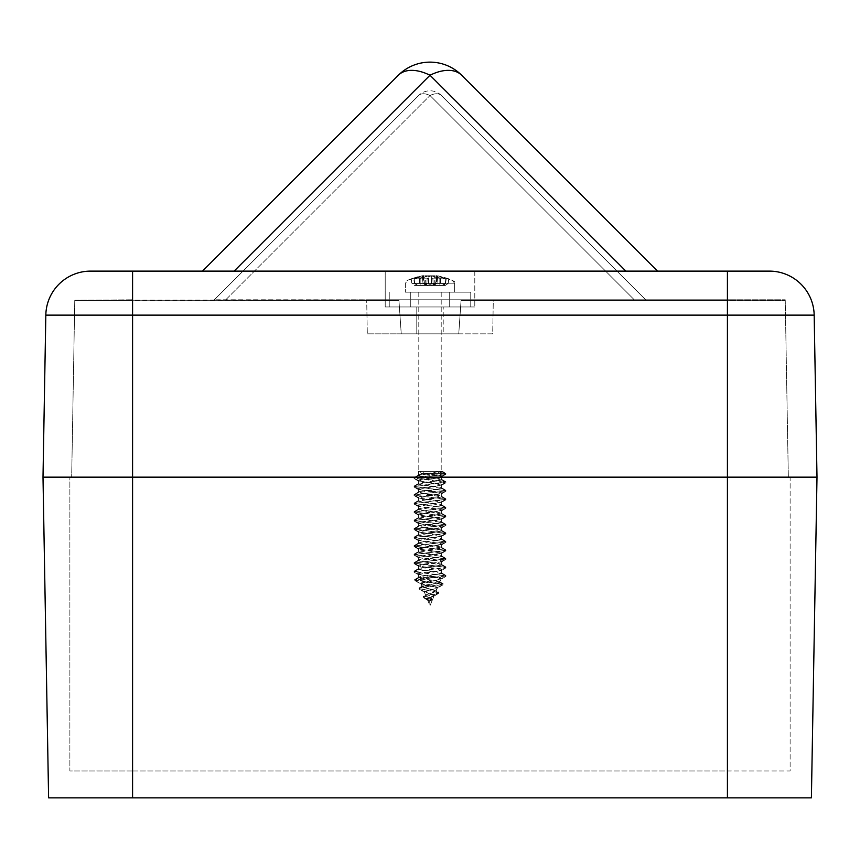 <?xml version="1.0" encoding="UTF-8"?>
<svg xmlns="http://www.w3.org/2000/svg" width="860" height="860" viewBox="0 0 860 860"><rect width="100%" height="100%" fill="white"/><g stroke="black" fill="none" stroke-linecap="round" stroke-linejoin="round"><path stroke-width="0.64" stroke-dasharray="4.3 3.22" d="M420.175 278.801L420.164 283.413L431.709 283.413L430.043 285.456L428.549 283.413L428.57 275.77L420.175 278.801L414.165 278.801L422.185 275.77L411.252 278.801L414.294 278.801L425.41 275.77L425.797 283.413L429.129 285.456L445.329 285.456L414.671 285.456L429.129 285.456L428.688 283.413L411.779 283.413L423.045 283.413L422.131 275.77L413.789 278.801L419.562 278.801L428.269 275.77L432.87 278.801L440.632 278.801L436.558 275.77L435.687 283.413L431.989 285.456L436.256 283.327L432.161 285.456L442.491 285.456L417.508 285.456L442.104 285.456L432.161 285.456L436.923 283.413L435.547 283.348L440.105 283.413L428.688 283.413L428.301 275.77L425.41 275.77M428.57 275.77L431.731 275.77L427.13 278.801L419.368 278.801L423.442 275.77L424.313 283.413L428.011 285.456L423.045 283.413L422.185 275.77L423.582 275.651L424.453 283.348L423.045 283.413L427.839 285.456L423.743 283.327L414.359 283.413L413.789 278.801M446.211 278.801L445.641 283.413L436.923 283.413L437.869 275.77L446.211 278.801L440.438 278.801L431.731 275.77L434.59 275.77L434.203 283.413L430.871 285.456L431.312 283.413L445.469 283.413L444.212 285.456M437.869 275.77L448.748 278.801L445.706 278.801L434.59 275.77M439.825 278.801L439.836 283.413L428.291 283.413L429.957 285.456L431.451 283.413L431.43 275.77L439.825 278.801L445.835 278.801L436.418 275.651L435.547 283.348C433.59 285.176 432.408 285.875 432 285.456L431.989 285.456M421.174 473.344L443.921 473.344L435.762 471.334L423.163 471.334C419.916 471.463 419.25 472.129 421.174 473.344L441.642 476.633L418.358 480.89L441.642 485.147L418.358 489.404L441.642 493.651L418.358 497.918L441.642 502.165L418.358 506.422L441.642 510.679L418.358 514.936L441.642 519.182L418.358 523.439L441.642 527.696L418.358 531.953L441.642 536.21L418.358 540.456L441.642 544.724L418.358 548.97L441.642 553.238L418.358 557.484L441.642 561.741L418.358 565.987L441.642 570.255L418.358 574.501L437.622 577.597L441.008 579.124L430.065 581.919L423.109 582.618L420.948 583.8L422.12 584.66L435.558 587.079L437.321 588.046L424.313 591.992L433.204 594.97L434.053 595.937L427.968 598.925L427.581 599.882L430 605.709L434.053 595.937M427.968 598.925L428.57 600.861L430.602 599.183L425.969 595.969L426.399 595.109L435.88 591.529L434.558 590.444L422.281 587.079L424.12 585.993L439.557 582.639L437.213 581.553C425.055 580.134 419.099 578.812 419.358 577.597L441.642 573.599L418.358 569.341L441.642 565.084L418.358 560.838L441.642 556.571L418.358 552.324L441.642 548.067L418.358 543.821L441.642 539.553L418.358 535.307L441.642 531.039L418.358 526.793L441.642 522.536L418.358 518.279L441.642 514.033L418.358 509.765L441.642 505.519L418.358 501.262L441.642 497.015L418.358 492.748L441.642 488.502L418.358 484.234L441.642 479.987L418.358 475.731L421.615 474.688C432.569 473.581 439.234 472.462 441.588 471.334L418.358 471.334L441.148 471.334L419.153 474.688C413.015 476.128 436.02 477.515 440.847 478.956C446.996 480.353 423.98 481.793 419.153 483.202C412.993 484.631 436.041 486.029 440.847 487.459C446.996 488.867 423.969 490.308 419.153 491.716C413.015 493.135 436.02 494.543 440.847 495.973C446.996 497.381 423.98 498.811 419.153 500.219C413.004 501.638 436.031 503.068 440.847 504.476C446.996 505.906 423.969 507.314 419.153 508.733C413.015 510.152 436.02 511.571 440.847 512.99C446.996 514.42 423.98 515.817 419.153 517.247C413.004 518.655 436.031 520.096 440.847 521.493C446.996 522.934 423.969 524.321 419.153 525.761C413.015 527.169 436.02 528.599 440.847 530.007C446.996 531.437 423.98 532.835 419.153 534.275C413.004 535.673 436.031 537.113 440.847 538.521C446.996 539.951 423.969 541.348 419.153 542.778C413.015 544.187 436.02 545.616 440.847 547.024C446.996 548.454 423.98 549.862 419.153 551.292C413.004 552.7 436.031 554.12 440.847 555.538C446.996 556.957 423.969 558.376 419.153 559.795C413.015 561.225 436.02 562.623 440.847 564.053C446.996 565.461 423.98 566.89 419.153 568.299C412.993 569.728 436.041 571.137 440.847 572.567C446.996 574.071 423.937 575.211 419.153 576.974L418.358 577.597L437.622 577.597M423.163 471.334L418.358 471.334L418.358 475.731M443.921 473.344L445.931 474.247L414.047 478.117L445.931 482.363L414.047 486.631L445.931 490.877L414.036 495.145L445.931 499.391L414.036 503.648L445.931 507.905L414.047 512.151L445.931 516.419L414.058 520.665L445.942 524.923L414.058 529.169L445.953 533.437L414.068 537.683L445.964 541.95L414.068 546.197L445.964 550.464L414.068 554.711L445.964 558.968L414.068 563.225L445.953 567.471L414.058 571.728L445.942 575.974L414.864 580.178L442.943 584.381L419.25 588.595L438.535 592.755L438.482 593.464L423.69 596.894L423.754 597.797L428.57 600.861L430.699 599.484M430.817 599.56L430.15 600.667L430.602 599.183L429.957 598.173L430.333 599.613M438.062 292.174L418.798 292.174L438.062 292.174M438.062 471.334L418.798 471.334L438.062 471.334M447.748 292.174L405.361 292.174L447.748 292.174M431.43 275.77L428.269 275.77L428.291 283.413L414.359 283.413L417.508 285.456M422.131 275.77L423.131 283.413L414.735 283.413L417.895 285.456M440.438 278.801L440.363 285.456M414.165 278.801L414.735 283.413L420.164 283.413L420.099 285.456M419.562 278.801L419.637 285.456M445.835 278.801L445.265 283.413L439.836 283.413L439.901 285.456M427.13 278.801L426.893 283.413L431.312 283.413L431.698 275.77L431.709 283.413L445.641 283.413L442.491 285.456M442.104 285.456L445.265 283.413L436.869 283.413L437.815 275.77L436.955 283.413L448.221 283.413L445.329 285.456M435.762 471.334L441.588 471.334M430.065 581.919L420.948 583.962L422.12 584.66M432 599.549L431.161 598.173C427.506 596.904 425.732 595.808 425.818 594.884C431.387 593.163 434.741 591.691 435.891 590.444C428.301 588.778 423.797 587.294 422.389 585.993C425.861 584.359 443.803 582.886 439.32 581.553C436.009 580.124 417.756 578.812 418.358 577.597L418.594 578.189L419.358 577.597L418.358 577.597L440.406 577.597L440.911 578.801L445.953 575.845L414.595 579.64L443.222 583.865L418.981 588.057L419.013 588.616L438.815 592.25L438.793 592.916L423.41 596.378L423.486 597.259L432 599.549L429.215 600.861L430.279 601.033L431.43 599.753M423.754 597.797L429.871 599.549M438.858 306.956L410.295 306.956L438.858 306.956M438.858 292.174L410.295 292.174L438.858 292.174M411.682 292.174L470.764 292.174L411.682 292.174M411.682 306.956L470.764 306.956L411.682 306.956M132.58 770.99L790.125 770.99L790.125 477.16L727.42 477.16L790.125 477.16L790.125 770.99L727.42 770.99L727.42 477.16L817 477.16L132.58 477.16L727.42 477.16L132.58 477.16L727.42 477.16L132.58 477.16L727.42 477.16L727.42 770.99L132.58 770.99L132.58 477.16L43 477.16L132.58 477.16L71.67 477.16L132.58 477.16L132.58 770.99L69.875 770.99L69.875 477.16L69.875 770.99L132.58 770.99M132.58 797.865L48.601 797.865L43 477.16L45.827 315.125L132.58 315.125L132.58 797.865L727.42 797.865L727.42 315.125L814.173 315.125L817 477.16L811.399 797.865L727.42 797.865M367.295 333.831L492.705 333.831L493.307 299.785L461.111 299.785L461.067 300.43L727.42 300.237L461.111 299.785L785.234 299.785L727.42 299.785L785.245 300.237L727.42 300.237L727.42 477.16L727.42 300.43L785.245 300.43L788.33 477.16L785.245 300.43A4.483 4.483 0 0 0 785.245 300.237L785.245 300.237A4.483 4.483 0 0 1 785.245 300.43L461.067 300.43L458.756 333.831L367.295 333.831L366.693 299.785L727.42 299.785L727.42 300.43L461.067 300.43L458.756 333.831L401.244 333.831L398.889 299.785L366.693 299.785L493.307 299.785L492.705 333.831L367.295 333.831L366.693 299.785L398.889 299.785L74.755 300.237A4.483 4.483 0 0 0 74.755 300.43L71.67 477.16L74.755 300.43L132.58 300.43L74.755 300.237A4.483 4.483 0 0 0 74.755 300.43L132.58 300.43L132.58 477.16L132.58 300.43L398.933 300.43L132.58 300.237L398.922 300.237L401.244 333.831L367.295 333.831M416.788 333.831L416.788 306.956L443.212 306.956L416.788 306.956L443.212 306.956L416.788 306.956L416.788 333.831L443.212 333.831L443.212 306.956L443.212 333.831L416.788 333.831M398.331 75.25A44.795 25.864 -135 0 1 430 75.25L625.865 271.115L657.545 271.115L451.521 271.115L474.795 271.115L474.795 306.956L474.795 271.115L385.205 271.115L385.205 306.956L474.795 306.956L385.205 306.956L474.795 306.956L385.205 306.956L385.205 271.115L474.795 271.115L132.58 271.115L132.58 315.125L727.42 315.125L727.42 271.115M625.865 271.115L202.455 271.115L234.135 271.115L430 75.25A44.795 25.864 135 0 1 461.669 75.25L657.545 271.115M74.755 300.237L132.58 299.785L74.755 300.237A4.483 4.483 0 0 0 74.755 300.43M634.261 299.785L214.333 299.785L645.666 299.785L634.261 299.785L430 95.524A16.125 9.309 135 0 1 441.406 95.524L645.666 299.785L441.406 95.524A16.125 9.309 135 0 0 430 95.524A16.125 9.309 -135 0 0 418.594 95.524L214.333 299.785L418.594 95.524A16.125 9.309 -135 0 1 430 95.524L634.261 299.785M430 306.956L470.764 306.956L430 306.956M430 292.174L470.764 292.174L430 292.174M424.754 473.344L445.964 473.344L440.255 471.334L427.291 471.334C422.948 471.463 422.099 472.129 424.754 473.344L440.847 475.591C446.996 477.031 423.98 478.418 419.153 479.858C413.004 481.256 436.031 482.707 440.847 484.105C446.996 485.534 423.969 486.932 419.153 488.373C413.015 489.77 436.02 491.21 440.847 492.619C446.996 494.048 423.98 495.446 419.153 496.876C413.004 498.284 436.031 499.714 440.847 501.122C446.996 502.552 423.969 503.96 419.153 505.39C413.015 506.809 436.02 508.217 440.847 509.636C446.996 511.055 423.98 512.474 419.153 513.893C413.004 515.312 436.041 516.731 440.847 518.15C446.996 519.558 423.969 520.999 419.153 522.396C413.004 523.837 436.02 525.234 440.847 526.664C446.996 528.062 423.98 529.513 419.153 530.91C412.993 532.34 436.041 533.737 440.847 535.178C446.996 536.575 423.969 538.016 419.153 539.424C413.004 540.854 436.02 542.251 440.847 543.681C446.996 545.089 423.98 546.53 419.153 547.928C412.993 549.357 436.041 550.765 440.847 552.195C446.996 553.603 423.969 555.033 419.153 556.442C413.015 557.871 436.02 559.279 440.847 560.698C446.996 562.117 423.98 563.537 419.153 564.955C413.004 566.375 436.031 567.804 440.847 569.212L441.416 569.997L445.942 567.342L414.068 571.588L445.953 575.845M440.847 569.212C446.996 570.632 423.969 572.04 419.153 573.47L418.583 574.243L414.068 571.588M441.642 569.718L441.642 573.061L440.847 572.567M440.847 475.591L441.427 476.375L445.964 473.72L414.068 477.579L445.964 481.847L414.068 486.491L445.964 490.737L414.068 495.005L445.953 499.241L414.068 503.508L445.942 507.755L414.058 512.023L445.942 516.269L414.047 520.526L445.931 524.783L414.036 529.029L445.931 533.297L414.036 537.543L445.931 541.811L414.047 546.046L445.931 550.325L414.047 554.56L445.942 558.828L414.058 563.074L445.942 567.342M441.642 476.107L441.642 479.45L440.847 478.956M440.847 484.105L441.427 484.879L445.964 482.223M441.642 484.621L441.642 487.964L440.847 487.459M440.847 492.619L441.427 493.382L445.964 490.737M441.642 493.135L441.642 496.467L440.847 495.973M440.847 501.122L441.427 501.896L445.953 499.241M441.642 501.638L441.642 504.981L440.847 504.476M440.847 509.636L441.416 510.41L445.942 507.755M441.642 510.152L441.642 513.495L440.847 512.99M440.847 518.15L441.416 518.924L445.942 516.269M441.642 518.655L441.642 522.009L440.847 521.493M440.847 526.664L441.416 527.438L445.931 524.783M441.642 527.159L441.642 530.523L440.847 530.007M440.847 535.178L441.406 535.952L445.931 533.297M441.642 535.673L441.642 539.026L440.847 538.521M440.847 543.681L441.406 544.466L445.931 541.811M441.642 544.187L441.642 547.54L440.847 547.024M440.847 552.195L441.406 552.98L445.931 550.325M441.642 552.69L441.642 556.054L440.847 555.538M440.847 560.698L441.406 561.483L445.942 558.828M441.642 561.204L441.642 564.558L440.847 564.053M427.291 471.334L418.358 471.334L418.358 475.204L419.153 474.688M419.153 479.858L418.594 480.632L414.068 477.977M418.358 480.353L418.358 483.718L419.153 483.202M419.153 488.373L418.594 489.146L414.068 486.491M418.358 488.867L418.358 492.221L419.153 491.716M419.153 496.876L418.594 497.66L414.068 495.005M418.358 497.37L418.358 500.735L419.153 500.219M419.153 505.39L418.594 506.164L414.068 503.508M418.358 505.884L418.358 509.238L419.153 508.733M419.153 513.893L418.594 514.678L414.058 512.023M418.358 514.398L418.358 517.752L419.153 517.247M419.153 522.396L418.583 523.181L414.047 520.526M418.358 522.912L418.358 526.255L419.153 525.761M419.153 530.91L418.573 531.684L414.036 529.029M418.358 531.426L418.358 534.769L419.153 534.275M419.153 539.424L418.573 540.198L414.036 537.543M418.358 539.94L418.358 543.273L419.153 542.778M419.153 547.928L418.573 548.702L414.047 546.046M418.358 548.443L418.358 551.787L419.153 551.292M419.153 556.442L418.573 557.216L414.047 554.56M418.358 556.957L418.358 560.301L419.153 559.795M419.153 564.955L418.583 565.729L414.058 563.074M418.358 565.461L418.358 568.815L419.153 568.299M441.298 578.436L439.793 582.07L439.32 581.553M440.782 577.759C441.642 579.038 436.815 580.425 426.291 581.919L421.088 582.618L420.701 583.263L422.056 586.52L422.389 585.993M421.088 582.618L424.152 584.66L437.181 587.079C435.869 588.251 431.591 589.562 424.335 591.035C425.421 592.153 428.688 593.464 434.139 594.97L433.762 595.926L438.793 592.916M434.139 594.97L427.377 599.388L430 605.709L434.257 595.442M424.109 591.497L425.732 595.41L426.141 594.593L423.41 596.378M437.181 587.079L436.106 590.971L435.751 590.336L438.815 592.25M437.514 587.552L443.222 584.327M427.377 598.925L429.215 600.861M424.335 591.035L424.496 591.852L419.013 588.616M440.427 292.174L418.798 292.174L440.427 292.174M440.427 471.334L418.798 471.334L440.427 471.334M452.94 292.174L405.361 292.174L452.94 292.174M448.748 278.801L448.221 283.413L445.469 283.413L445.706 278.801M419.368 278.801L419.895 283.413L422.787 285.456M411.252 278.801L411.779 283.413L414.671 285.456M414.294 278.801L414.531 283.413L415.788 285.456M432.87 278.801L433.107 283.413L434.364 285.456M440.632 278.801L440.105 283.413L437.213 285.456M428 285.456C427.592 285.875 426.41 285.176 424.453 283.348L419.895 283.413L426.893 283.413L425.635 285.456M440.255 471.334L441.148 471.334L440.255 471.334M426.291 581.919L420.669 583.413L424.152 584.66M418.358 574.501L418.358 577.597L419.153 576.974M442.545 471.334L445.964 473.72M419.153 573.47C413.252 574.846 434.612 576.221 440.406 577.597M432.365 599.613L431.827 599.484M412.908 283.209L454.639 283.209L412.908 283.209M225.739 299.785L430 95.524L225.739 299.785M421.013 283.209L454.639 283.209L421.013 283.209M432.161 285.456L432.182 285.456C430.065 285.853 436.869 284.94 436.256 283.327L437.202 275.598L452.231 280.328L454.639 283.209L454.639 292.174L454.639 283.209C456.703 282.112 452.457 279.93 441.922 276.673M441.642 570.255L441.642 573.599M441.642 476.633L441.642 479.987M441.642 485.147L441.642 488.502M441.642 493.651L441.642 497.015M441.642 502.165L441.642 505.519M441.642 510.679L441.642 514.033M441.642 519.182L441.642 522.536M441.642 527.696L441.642 531.039M441.642 536.21L441.642 539.553M441.642 544.724L441.642 548.067M441.642 553.238L441.642 556.571M441.642 561.741L441.642 565.084M418.358 480.89L418.358 484.234M418.358 489.404L418.358 492.748M418.358 497.918L418.358 501.262M418.358 506.422L418.358 509.765M418.358 514.936L418.358 518.279M418.358 523.439L418.358 526.793M418.358 531.953L418.358 535.307M418.358 540.456L418.358 543.821M418.358 548.97L418.358 552.324M418.358 557.484L418.358 560.838M418.358 565.987L418.358 569.341M439.557 582.639L441.008 579.124M435.88 591.529L437.321 588.046M425.969 595.969L424.313 591.992M422.281 587.079L420.97 583.908M441.202 292.174L441.202 471.334L441.202 292.174M418.078 276.673C405.081 280.629 406.253 280.973 405.361 283.209L405.361 292.174L405.361 283.209L408.113 280.123L422.787 275.598L423.743 283.327C423.131 284.94 429.935 285.853 427.818 285.456L427.839 285.456M418.798 292.174L418.798 471.334L418.798 292.174M420.948 583.962L414.606 580.048M445.942 473.849L441.642 471.334M414.047 478.117L418.573 475.472M445.931 482.363L441.406 479.708M414.047 486.631L418.573 483.976M445.931 490.877L441.406 488.222M414.036 495.145L418.573 492.49M445.931 499.391L441.406 496.736M414.036 503.648L418.573 500.993M445.931 507.905L441.416 505.25M414.047 512.151L418.583 509.496M445.931 516.419L441.416 513.764M414.058 520.665L418.583 518.01M445.942 524.923L441.427 522.278M414.058 529.169L418.594 526.513M445.953 533.437L441.427 530.792M414.068 537.683L418.594 535.027M445.964 541.95L441.427 539.295M414.068 546.197L418.594 543.541M445.964 550.464L441.427 547.809M414.068 554.711L418.594 552.055M445.964 558.968L441.427 556.312M414.068 563.225L418.583 560.57M445.953 567.471L441.416 564.816M414.058 571.728L418.583 569.083M445.942 575.974L441.406 573.319M414.864 580.178L418.831 577.823M442.943 584.381L439.299 582.198M419.25 588.595L422.593 586.563M438.535 592.755L435.515 590.874M423.69 596.894L426.399 595.109M445.931 474.247L441.416 476.902M414.036 478.504L418.573 481.159M445.931 482.761L441.406 485.416M414.036 487.007L418.573 489.662M445.931 491.275L441.406 493.93M414.036 495.521L418.573 498.176M445.931 499.789L441.406 502.444M414.047 504.035L418.573 506.68M445.931 508.303L441.406 510.958M414.058 512.538L418.573 515.194M445.942 516.806L441.406 519.462M414.058 521.053L418.583 523.708M445.953 525.32L441.416 527.976M414.068 529.567L418.583 532.222M445.964 533.823L441.427 536.479M414.068 538.081L418.594 540.736M445.964 542.327L441.427 544.982M414.068 546.594L418.594 549.25M445.964 550.841L441.427 553.496M414.068 555.108L418.594 557.764M445.953 559.344L441.427 561.999M414.068 563.622L418.594 566.278M445.942 567.858L441.427 570.513M414.058 572.126L418.583 574.781M445.942 576.372L440.61 579.5M414.864 580.586L421.239 584.305M442.921 584.864L437.009 588.326M419.261 589.143L424.7 592.357M438.482 593.464L433.515 596.453M430.559 598.807L430.817 599.549M410.295 292.174L410.295 306.956L410.295 292.174M470.764 292.174L470.764 306.956L470.764 292.174M389.236 292.174L389.236 306.956L389.236 292.174M449.705 292.174L449.705 306.956L449.705 292.174M441.406 95.524A16.125 16.125 0 0 0 418.594 95.524M414.068 477.579L418.594 474.924M445.964 481.847L441.427 479.192M414.068 486.083L418.594 483.438M445.964 490.35L441.427 487.695M414.068 494.597L418.594 491.952M445.964 498.864L441.427 496.209M414.068 503.111L418.583 500.466M445.953 507.368L441.416 504.712M414.058 511.625L418.583 508.98M445.942 515.871L441.416 513.216M414.058 520.139L418.573 517.483M445.931 524.385L441.406 521.73M414.047 528.653L418.573 525.997M445.931 532.899L441.406 530.244M414.036 537.167L418.573 534.511M445.931 541.402L441.406 538.747M414.036 545.67L418.573 543.015M445.931 549.916L441.406 547.272M414.036 554.184L418.573 551.518M445.931 558.43L441.416 555.786M414.047 562.687L418.583 560.032M445.942 566.944L441.416 564.3M414.058 571.191L418.594 568.535M445.953 575.458L441.427 572.803M414.595 579.64L418.745 577.178M443.222 583.865L439.535 581.661M418.981 588.057L422.357 586.015M423.486 597.259C427.829 599.312 429.914 601.269 429.763 603.129M418.358 573.975L418.358 577.597M431.419 598.377L432.494 599.592L430.279 601.033"/><path stroke-width="1.29" d="M90.612 271.115A44.795 44.795 0 0 0 45.827 315.125A44.795 44.795 0 0 1 90.612 271.115A44.795 44.795 0 0 0 45.827 315.125L132.58 315.125L132.58 271.115L90.612 271.115L727.42 271.115L727.42 315.125L132.58 315.125L132.58 477.16L817 477.16L43 477.16L132.58 477.16L132.58 797.865L811.399 797.865L817 477.16L814.173 315.125A44.795 44.795 0 0 0 769.388 271.115L727.42 271.115L769.388 271.115A44.795 44.795 0 0 1 814.173 315.125L727.42 315.125L727.42 797.865M132.58 797.865L48.601 797.865L43 477.16L45.827 315.125M727.42 271.115L234.135 271.115L430 75.25A44.795 25.864 -135 0 0 398.331 75.25L202.455 271.115L398.331 75.25A44.795 44.795 0 0 1 461.669 75.25L657.545 271.115M461.669 75.25A44.795 25.864 135 0 0 430 75.25L625.865 271.115M814.173 315.125A44.795 44.795 0 0 0 769.388 271.115"/></g></svg>
